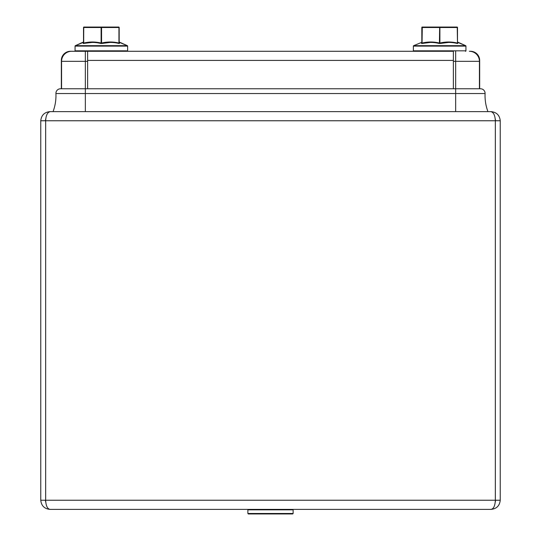 <?xml version="1.0" encoding="UTF-8"?>
<svg xmlns="http://www.w3.org/2000/svg" width="541" height="541" viewBox="0 0 541 541"><rect width="100%" height="100%" fill="white"/><g stroke="black" fill="none" stroke-linecap="round" stroke-linejoin="round"><path stroke-width="0.81" d="M61.336 88.771L61.336 60.423A9.143 9.143 0 0 1 70.486 51.28L453.372 51.28L453.372 88.771M470.514 51.28L469.372 51.28A10.056 10.056 0 0 1 479.434 61.336L479.434 88.771L455.657 88.771L480.516 88.771L479.664 88.771L479.664 60.423A9.143 9.143 0 0 0 470.514 51.28L470.514 51.348M53.059 111.629A45.721 45.721 0 0 0 55.919 93.546A4.571 4.571 0 0 1 60.484 88.771L85.343 88.771L85.343 51.28L87.628 51.28L87.628 60.423L453.372 60.423M87.628 88.771L87.628 60.423M55.966 95.581A45.721 45.721 0 0 0 55.919 93.546L85.343 93.546L85.343 88.771L455.657 88.771L455.657 61.336L479.434 61.336M487.941 111.629A45.721 45.721 0 0 1 485.081 93.546A4.571 4.571 0 0 0 480.516 88.771M61.566 88.771L61.566 61.336A10.056 10.056 0 0 1 71.628 51.28L85.343 51.28M491.093 111.649L491.093 111.629C496.604 112.21 499.654 115.26 500.236 120.771L495.34 120.771C495.049 115.26 493.527 112.21 490.768 111.629L50.232 111.629C47.473 112.21 45.951 115.26 45.66 120.771L40.764 120.771C41.346 115.26 44.396 112.21 49.907 111.629L49.907 111.649M292.674 509.379L293.127 509.838L247.873 509.838L248.326 509.379L491.093 509.379L49.907 509.379L248.326 509.379L247.873 509.838L247.873 513.49L293.127 513.49L292.674 513.95L248.326 513.95L247.873 513.49L248.326 513.95M45.336 120.771L45.762 118.844M40.764 120.771L40.764 500.236C41.346 505.747 44.396 508.797 49.907 509.379C47.344 508.797 45.931 505.747 45.66 500.236L40.764 500.236M45.336 500.236L45.755 502.143M500.236 500.236L45.66 500.236L45.66 120.771L495.34 120.771L495.34 500.236C495.069 505.747 493.656 508.797 491.093 509.379C496.604 508.797 499.654 505.747 500.236 500.236L500.236 120.771M495.238 118.844L495.664 120.771M495.245 502.143L495.664 500.236M119.473 43.469A0.46 0.446 -0 0 1 119.176 43.05L119.176 27.51L119.176 41.988L127.351 45.681L119.453 42.408L119.473 43.469L119.02 43.469C113.279 42.07 107.537 42.07 101.796 43.469L100.89 43.469C95.175 42.07 89.434 42.07 83.659 43.469L83.206 43.469L83.233 42.408L83.206 43.469L83.233 42.408L75.334 45.681A0.46 0.46 0 0 0 75.057 46.1L75.057 50.82L127.629 50.82L127.629 46.1L75.057 46.1A0.46 0.46 0 0 1 75.334 45.681L127.351 45.681A0.46 0.46 0 0 1 127.629 46.1M127.176 51.28A0.46 0.46 0 0 0 127.629 50.82A0.46 0.46 0 0 1 127.176 51.28M75.51 51.28A0.46 0.46 0 0 1 75.057 50.82A0.46 0.46 0 0 0 75.51 51.28M83.206 43.469L92.281 42.408L83.206 43.469A0.46 0.446 0 0 0 83.51 43.05L83.51 27.51L83.74 43.05C89.529 41.65 95.324 41.65 101.113 43.05L101.113 27.51L83.74 27.51L83.659 43.469M101.796 43.469L110.391 42.408L101.796 43.469L101.573 43.05C107.361 41.65 113.15 41.65 118.946 43.05L118.946 27.51L101.573 27.51L101.573 43.05L100.89 43.469M118.716 27.05A0.46 0.46 0 0 1 119.176 27.51L118.716 27.05A0.46 0.46 0 0 1 119.176 27.51A0.46 0.46 0 0 0 118.716 27.05L101.343 27.05L101.113 27.51L101.573 27.51L101.343 27.05L83.97 27.05A0.46 0.46 0 0 0 83.51 27.51A0.46 0.46 0 0 1 83.97 27.05A0.46 0.46 0 0 0 83.51 27.51L83.97 27.05L118.716 27.05A0.46 0.46 0 0 1 119.176 27.51L119.02 43.469M293.127 509.838L293.127 513.49M247.873 509.838L247.873 513.49M465.666 45.681L457.49 41.988L457.49 27.51L457.49 43.05L457.26 27.51L439.887 27.51L439.887 43.05C445.676 41.65 451.471 41.65 457.26 43.05L457.794 43.469L457.767 42.408L457.794 43.469L457.767 42.408L465.666 45.681A0.46 0.46 0 0 1 465.943 46.1L413.371 46.1A0.46 0.46 0 0 1 413.649 45.681L465.666 45.681A0.46 0.46 0 0 1 465.943 46.1L465.943 50.82A0.46 0.46 0 0 1 465.49 51.28A0.46 0.46 0 0 0 465.943 50.82L413.371 50.82L413.371 46.1M413.824 51.28A0.46 0.46 0 0 1 413.371 50.82M421.547 42.408L413.649 45.681L421.547 42.408L421.527 43.469L421.98 43.469L421.527 43.469L421.824 41.988M422.034 43.463L430.595 42.408L422.034 43.463M439.204 43.469C433.49 42.07 427.748 42.07 421.98 43.469L422.054 43.05C427.85 41.65 433.639 41.65 439.427 43.05L439.204 43.469L440.11 43.469L448.712 42.408L440.11 43.469C445.852 42.07 451.593 42.07 457.341 43.469M421.527 43.469L421.98 43.469L421.527 43.469A0.46 0.446 180 0 0 421.824 43.05L421.824 27.51L422.054 43.05L422.284 27.05L457.03 27.05A0.46 0.46 0 0 1 457.49 27.51L457.49 43.05A0.46 0.446 180 0 0 457.794 43.469M422.284 27.05A0.46 0.46 0 0 0 421.824 27.51A0.46 0.46 0 0 1 422.284 27.05L439.657 27.05L439.427 27.51L421.824 27.51L421.824 43.05M440.11 43.469L439.427 43.05L439.657 27.05L457.03 27.05A0.46 0.46 0 0 1 457.49 27.51L457.03 27.05A0.46 0.46 0 0 1 457.49 27.51A0.46 0.46 0 0 0 457.03 27.05M83.51 41.988L75.334 45.681M83.51 27.51A0.46 0.46 0 0 1 83.97 27.05A0.46 0.46 0 0 0 83.51 27.51L83.51 43.05M85.343 111.629L85.343 93.546L485.081 93.546M455.657 111.629L455.657 88.771M453.372 61.336L455.657 61.336L455.657 51.28M87.628 61.336L61.566 61.336"/></g></svg>
